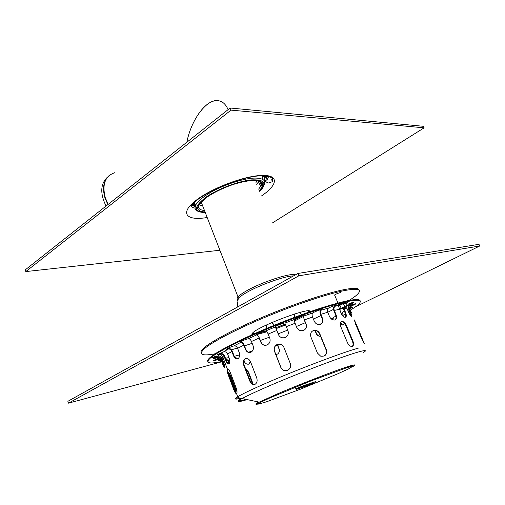 <?xml version="1.0" encoding="UTF-8"?>
<svg xmlns="http://www.w3.org/2000/svg" width="505" height="505" viewBox="0 0 505 505"><rect width="100%" height="100%" fill="white"/><g stroke="black" fill="none" stroke-linecap="round" stroke-linejoin="round"><path stroke-width="0.76" d="M266.785 176.434L265.901 177.773M266.084 175.891L265.845 176.359L266.084 175.891M265.674 176.655L264.323 178.593L265.674 176.655M228.096 109.642C225.817 104.213 222.465 101.221 218.034 100.653C206.816 98.816 191.199 119.395 186.856 142.214C190.713 122.305 203.218 103.386 213.918 101M106.05 206.046C99.895 193.409 100.394 183.744 107.552 177.066M264.67 175.424L263.938 176.485M424.131 127.828L423.411 126.3L230.16 108.013L25.25 269.872L25.799 271.576L231.025 110.122L424.131 127.828L272.403 222.945M219.896 250.259L25.799 271.576M230.16 108.013L231.025 110.122M265.011 175.791L264.14 177.665M259.078 180.822L256.774 184.628M202.713 205.945L198.755 204.771M262.499 183.504L261.666 186.023L262.499 183.504M479.75 245.986L478.974 244.332L297.912 273.457L67.866 401.311L68.465 403.154L298.872 275.806L479.75 245.986L355.646 306.781M236.245 357.894L235.671 358.051M227.502 360.248L226.347 360.564M221.771 361.795L68.465 403.154M333.477 317.645L331.135 318.794M321.578 323.478L319.135 324.671M277.491 345.073L275.181 346.203M297.912 273.457L298.872 275.806M283.892 347.32L290.312 363.543C291.177 366.409 290.35 368.637 287.844 370.209C284.738 371.371 282.396 370.443 280.818 367.432L274.455 351.227C273.59 348.298 274.442 346.07 277.018 344.536C280.06 343.488 282.352 344.416 283.892 347.32M280.004 344.132L277.144 344.555C274.568 346.089 273.716 348.317 274.587 351.24L280.944 367.432C281.885 369.54 283.475 370.645 285.716 370.752M352.174 346.436C353.279 345.42 353.349 343.678 352.389 341.197L345.925 325.719C344.681 323.03 343.198 321.698 341.475 321.723L341.323 321.761M346.417 325.479L352.894 340.97C353.999 343.993 353.715 345.824 352.054 346.462C350.255 346.531 348.702 345.237 347.402 342.592L340.894 326.95C339.916 323.958 340.275 322.133 341.973 321.483C343.697 321.458 345.18 322.79 346.417 325.479L345.925 325.719M252.62 383.989L248.125 372.223L245.79 369.313M245.6 368.833L248.529 372.027L253.207 384.267M230.381 372.589L236.226 388.111C237.148 390.927 237.293 392.757 236.656 393.603L236.555 393.666C235.759 393.723 234.838 392.41 233.796 389.721L228.033 374.363C227.035 371.648 226.783 369.849 227.275 368.972L227.294 368.953C228.146 368.599 229.175 369.812 230.381 372.589M227.774 368.871C227.408 369.862 227.686 371.623 228.62 374.148L234.389 389.5C235.223 391.691 236.024 393.004 236.794 393.439M227.963 372.116L228.039 372.109C228.885 372.393 229.851 373.826 230.943 376.414L236.473 391.116L235.911 391.343L230.381 376.648L228.153 372.772M356.461 324.671L364.345 343.766L361.921 339.164L355.602 324.159L354.327 319.911L356.461 324.671L355.911 324.898M324.437 355.943C326.413 354.466 326.962 352.446 326.078 349.883L319.539 333.881C318.642 331.905 317.197 330.75 315.196 330.422L312.342 331.065M319.779 333.729L326.318 349.738C327.227 354.573 325.327 356.707 320.618 356.139L317.405 353.001L310.878 336.904C309.988 332.776 311.509 330.567 315.423 330.264C317.43 330.592 318.882 331.747 319.779 333.729L319.539 333.881M250.562 361.845L256.717 377.873C257.582 380.802 257.051 382.935 255.132 384.273C252.917 385.069 251.136 384.008 249.798 381.092L243.719 365.172C242.798 362.268 243.258 360.153 245.108 358.828C247.343 358.001 249.161 359.011 250.562 361.845M245.91 358.544L245.544 358.708C243.7 360.033 243.233 362.142 244.161 365.046L250.234 380.959C251.32 383.472 252.866 384.621 254.873 384.393M215.313 356.24L217.093 355.937C214.764 357.161 213.186 357.71 212.365 357.591L215.313 356.24M335.124 306.276C333.95 307.217 333.679 308.612 334.31 310.461L335.976 314.476C337.012 317.424 336.551 319.274 334.6 320.025C332.473 320.214 330.743 318.977 329.399 316.307L327.72 312.26C327.088 310.392 327.36 308.984 328.534 308.044L328.648 307.974C333.691 305.664 336.229 304.862 336.261 305.575L335.124 306.276L334.865 305.658L335.503 305.298M334.935 319.93C336.235 318.832 336.437 317.089 335.535 314.703L333.868 310.695C333.111 308.454 333.445 306.775 334.865 305.658M303.795 316.048C303.486 316.723 303.688 317.998 304.401 319.88L306.074 324.002C306.901 326.445 306.346 328.427 304.389 329.954C301.169 331.501 298.625 330.655 296.757 327.423L295.084 323.282C294.377 321.395 294.169 320.12 294.453 319.45L294.566 319.343C296.082 317.986 305.203 314.703 303.827 316.01L303.669 315.739M304.837 329.613C306.314 328.073 306.68 326.249 305.929 324.141L304.256 320.012L303.391 315.758M294.484 319.419L284.858 323.093L287.983 330.794C288.847 333.666 287.97 335.863 285.369 337.384C282.27 338.445 279.947 337.529 278.413 334.619L275.477 326.64C276.702 325.491 284.643 322.493 284.858 323.093L294.484 319.419M265.876 330.889C266.615 331.147 267.372 332.202 268.155 334.058L269.79 338.217C270.636 341.159 269.79 343.387 267.259 344.909C264.386 345.906 262.228 344.978 260.788 342.119L259.179 337.978C258.396 336.128 257.632 335.074 256.881 334.828L256.761 334.468C259.57 332.789 262.587 331.596 265.819 330.889L265.876 330.889M248.391 338.703L256.824 334.821L248.46 338.691C249.647 338.735 250.65 339.669 251.458 341.5L253.055 345.628C253.901 348.576 253.232 350.767 251.048 352.2L250.947 352.25C248.542 353.045 246.686 352.054 245.386 349.277L243.808 345.167C243.006 343.356 242.002 342.428 240.803 342.39L240.026 342.144C242.129 340.812 244.906 339.669 248.359 338.71M256.969 334.304L259.4 337.965L261.009 342.106C261.95 344.227 263.515 345.306 265.706 345.338M234.055 345.856C235.595 345.717 236.776 346.537 237.602 348.324L239.162 352.408C240.026 355.324 239.635 357.414 237.994 358.676C236.163 359.371 234.629 358.316 233.398 355.514L231.858 351.461C231.044 349.687 229.87 348.873 228.336 349.018L228.203 349.05C226.751 349.441 226.227 349.428 226.638 349.024C228.159 348.002 230.583 346.954 233.922 345.893L234.055 345.856M227.97 348.425L228.096 348.393C229.945 348.204 231.366 349.176 232.357 351.316L233.891 355.368C234.863 357.71 236.17 358.847 237.798 358.777M218.053 356.195C219.89 355.81 221.222 356.467 222.042 358.171L223.519 362.11C224.46 364.894 224.801 366.662 224.536 367.413C224.151 367.59 223.45 366.302 222.427 363.556L220.969 359.655C220.155 357.969 218.842 357.319 217.024 357.704L216.872 357.755C214.025 358.746 212.782 358.992 213.148 358.487L218.053 356.195M213.849 358.026L216.796 357.104C218.993 356.625 220.578 357.401 221.562 359.434L224.63 366.901M222.225 358.657L221.177 358.676M220.919 360.33C218.835 360.999 217.983 361.132 218.349 360.715L220.451 359.579M219.119 360.229L220.622 359.781M228.916 363.808L227.799 360.841L225.741 358.973M228.942 357.553L225.482 358.285L228.329 360.614L229.384 363.404M239.641 354.863L234.326 356.328M250.613 361.984L248.548 364.181C246.554 364.402 245.02 363.31 243.934 360.892L243.915 360.841M248.933 364.055L250.398 361.454M277.365 344.454L279.145 348.873C279.814 350.969 279.303 352.692 277.599 354.024L275.938 354.68M277.996 353.721C279.309 352.376 279.656 350.792 279.038 348.968L277.232 344.511M333.104 318.87L331.899 319.381M331.337 318.971L333.237 318.163M335.964 316.092L334.335 316.951C333.313 317.411 332.934 318.415 333.18 319.968M349.643 307.898L349.984 307.747C352.376 306.914 353.279 306.769 352.686 307.318L349.801 308.814M347.314 309.161L347.857 308.953M349.662 308.208L351.808 307.16M350.735 306.838L350.116 307.046M348.292 308.227L347.604 309.849M346.777 306.043L348.589 303.953C352.547 302.35 354.264 301.908 353.734 302.621L350.539 304.275C348.961 305.254 348.456 306.636 349.031 308.422L350.653 312.273C351.796 314.987 352.118 316.433 351.613 316.597C350.805 316.263 349.782 314.767 348.551 312.103L346.916 308.208L346.695 306.409M351.291 316.433L348.45 308.675C347.762 306.516 348.374 304.85 350.293 303.688L352.926 302.388M351.493 312.866L349.889 309.054C349.327 307.293 349.851 305.942 351.455 305.014L351.606 304.951C354.794 303.751 356.088 303.467 355.482 304.111L351.209 306.2L349.643 307.835M350.95 314.868L348.835 309.578M350.167 306.112L354.636 303.915M349.681 307.88L351.209 306.2L350.969 305.626M342.106 313.769L341.456 314.028M341.191 313.485L342.295 313.037M344.372 311.175L343.772 311.522C342.371 312.204 341.853 313.441 342.207 315.246M344.536 323.383L343.678 324.879C342.661 325.384 341.569 324.898 340.395 323.427M340.572 322.796L343.634 324.911M320.523 336.286C318.573 336.418 317.127 335.509 316.193 333.546L314.912 330.403M315.227 330.428L316.471 333.483C317.336 335.32 318.68 336.242 320.511 336.254M320.246 324.519L321.18 324.071M322.013 323.149L321.376 323.907M236.738 358.676L234.724 356.984M234.339 356.353L237.318 358.796M220.035 359.2L218.318 359.364C214.877 360.665 213.287 361.05 213.539 360.532L217.175 358.746C218.772 358.323 220.01 358.815 220.893 360.21M214.278 360.059L218.64 358.613M224.075 365.879L221.929 360.412M221.405 359.074L222.894 360.905L224.302 364.648M223.721 351.827L223.747 351.821C225.495 351.543 226.783 352.275 227.603 354.011L229.118 358.026C230.021 360.886 229.977 362.83 228.999 363.859C227.875 364.307 226.751 363.139 225.628 360.368L224.132 356.385C223.418 354.813 222.257 354.074 220.66 354.156L220.142 354.27C217.977 354.952 217.106 355.059 217.522 354.592L223.721 351.827M218.185 354.15L220.508 353.525C222.44 353.412 223.835 354.302 224.7 356.195L226.196 360.172C227.067 362.401 228.014 363.619 229.043 363.821M240.588 341.752C242.028 341.803 243.221 342.914 244.18 345.085L245.758 349.195C246.781 351.53 248.34 352.616 250.436 352.44M265.819 330.889L275.288 326.956M275.288 326.849L279.012 335.724M321.01 310.285C320.22 311.118 320.164 312.469 320.833 314.344L322.512 318.421C323.497 321.609 322.638 323.667 319.943 324.589C317.424 324.854 315.518 323.711 314.236 321.148L312.557 317.045C311.888 315.158 311.939 313.801 312.715 312.967L312.797 312.917C315.379 311.231 323.351 308.555 321.369 310.026L321.01 310.285L320.77 309.704M320.978 324.223C322.651 322.872 323.055 321.003 322.203 318.611L320.523 314.539C319.741 312.361 319.785 310.758 320.669 309.723M343.741 308.069L345.527 312.406C346.619 315.227 346.544 316.875 345.3 317.342C346.001 316.465 345.9 314.899 344.997 312.652L343.192 308.29M345.931 302.968C347.389 302.564 347.831 302.596 347.263 303.076L345.874 303.896M345.622 303.29L346.487 302.817M345.3 317.342C343.798 317.285 342.39 315.915 341.083 313.239L339.133 307.766M221.663 361.517C209.038 364.219 205.175 363.158 210.08 358.335C214.417 354.491 223.961 348.961 238.72 341.752C265.529 328.717 305.885 312.98 331.741 305.437C357.805 298.266 366.018 298.531 356.385 306.232L349.921 310.524M333.123 319.589L332.694 319.798M236.125 357.767L235.545 357.938M227.439 360.153L226.297 360.437M207.839 361.542C207.22 360.778 207.89 359.503 209.853 357.723C214.183 353.866 223.728 348.33 238.474 341.115C261.35 329.992 294.333 316.73 319.614 308.492C345.723 300.235 359.257 297.71 360.204 300.904M304.704 386.439L302.899 387.007M304.755 386.413L301.163 387.79M303.928 386.565L296.486 389.361L305.291 385.94M307.608 384.286L308.271 384.924L309.035 383.768L305.746 385.081M303.057 386.95L302.716 386.931M305.43 384.924L305.134 385.934L305.43 384.924L295.513 388.875M315.436 381.647L315.145 382.645L315.436 381.647L309.06 383.838M311.875 383.762L304.963 386.559L311.358 383.895L315.107 382.664L310.057 384.867L314.729 382.822L311.97 383.731M334.594 294.989C335.73 293.973 341.885 291.808 340.446 292.932C341.885 291.808 335.73 293.973 334.594 294.989L337.946 302.994L334.594 294.989M346.19 306.857L343.697 308.088L340.477 308.852L342.99 307.602L345.849 306.604L346.19 306.857M339.865 305.134L343.432 303.644L344.726 306.724L341.153 308.214L339.865 305.134L338.451 306.131L339.732 309.199L340.534 309.136M341.153 308.214L339.732 309.199M343.432 303.644L345.565 303.164L346.853 306.232L346.329 306.75M344.726 306.724L346.853 306.232M253.762 334.007L251.888 333.862M308.006 312.387L309.18 311.061L308.025 312.418M302.318 315.997L294.32 320.094L294.97 319.785L294.876 319.122M275.389 326.716L276.115 327.669L285.281 324.071L275.711 327.821M266.249 331.059L259.551 332.965L266.249 331.059M266.943 331.798L257.159 334.43M252.184 334.714C251.515 334.411 251.717 333.767 252.803 332.776C260.006 325.384 313.965 305.62 309.552 311.888M303.353 316.515L294.415 321.047M285.628 324.904L276.058 328.66M349.485 300.323L355.305 296.22C363.404 289.624 359.636 287.768 343.987 290.646C326.628 294.144 294.194 305.033 264.033 317.721C233.853 330.422 210.08 343.129 203.515 349.555C198.661 354.737 202.562 356.139 215.231 353.752M223.267 351.979L224.214 351.739M231.46 349.801L237.483 348.04M244.477 345.862L252.165 343.324M260.378 340.477L269.392 337.201M278.135 333.881L287.705 330.093M296.385 326.514L305.336 322.676M313.39 319.084L320.953 315.575M327.732 312.292L333.508 309.369M359.061 290.192C358.979 287.894 353.828 287.736 343.602 289.725C326.23 293.197 293.803 304.06 263.654 316.755C233.48 329.449 209.726 342.188 203.174 348.639C201.141 350.647 200.523 352.086 201.312 352.97M299.919 312.399L301.491 314.754M266.709 328.395L266.293 325.081M294.617 317.285L294.162 314.104M294.592 313.965L295.053 317.127M295.299 318.863L295.4 319.583M274.019 325.359L271.86 322.569M272.126 322.449L274.278 325.252M253.106 334.291L252.494 333.073M253.062 332.555L253.788 334.007M309.533 311.307L308.58 312.229M268.685 176.371L266.899 180.519M267.536 176.112L265.371 181.181L267.536 176.112M107.868 204.613L104.952 197.872C102.168 187.91 103.588 180.455 109.2 175.5M108.165 204.373L105.255 197.644C101.966 184.331 105.128 176.018 114.749 172.697M265.731 175.854L264.172 180.645M194.987 208.174C192.657 207.656 191.111 206.747 190.353 205.447M207.189 217.497C185.272 221.316 178.675 212.435 198.25 198.73C214.802 186.781 246.364 175.424 262.764 175.405C279.404 175.21 277.46 185.221 261.413 196.003M263.654 175.721L262.985 176.788L263.654 175.721M195.359 204.891L192.657 204.437L195.359 204.891M263.623 176.428L262.935 177.457L263.623 176.428M195.542 205.264L193.806 205.03L195.542 205.264M263.212 175.715L262.954 177.274M195.58 205.693L192.607 204.235M262.821 175.708L262.373 179.225M195.605 206.015L192.784 204.033M195.302 205.958L192.31 204.607M257.089 180.449L255.953 182.621M201.905 203.875L200.113 203.231M258.983 180.796L256.748 184.565M202.688 205.882L198.793 204.683M258.888 180.676C261.514 181.819 262.101 183.732 260.649 186.414L258.611 189.135M204.475 210.497C199.336 209.992 197.461 208.016 198.844 204.569M205.081 212.049C194.747 211.077 195.239 206.179 206.558 197.354C217.51 189.552 237.154 181.933 249.899 180.525C262.966 179.717 266.078 183.094 259.235 190.656M205.289 212.586C193.529 211.936 193.667 206.867 205.712 197.386C217.238 189.16 238.089 181.156 251.237 179.894C264.645 179.3 267.379 183.062 259.444 191.174M198.206 211.361C195.126 210.263 194.248 208.249 195.574 205.32C196.855 202.694 199.816 199.721 204.462 196.394C217.421 186.945 242.684 177.911 255.41 178.088C263.616 178.265 266.406 180.777 263.761 185.632C262.638 188.498 262.827 187.929 259.482 191.275M301.434 314.672L300.778 315.013M309.615 311.509L308.833 312.008L309.615 311.503M300.551 316.559L295.324 319.072L300.538 316.559M301.687 316.18L295.349 319.229M352.389 341.197L352.894 340.97M248.529 372.027L248.125 372.223M228.62 374.148L228.033 374.363M234.389 389.5L233.796 389.721M230.943 376.414L230.381 376.648M362.161 339.732L362.71 339.505M244.161 365.046L243.719 365.172M250.234 380.959L249.798 381.092M335.535 314.703L335.976 314.476M256.742 334.48L256.881 334.828M228.096 348.393L228.336 349.018M233.891 355.368L233.398 355.514M216.796 357.104L217.024 357.704M223.027 363.335L222.427 363.556M350.539 304.275L350.293 303.688M350.072 312.519L350.653 312.273M218.248 358.727L218.469 359.314M224.321 364.724L223.747 364.951M220.06 353.614L220.287 354.226M226.196 360.172L225.628 360.368M240.569 341.765L240.803 342.39M245.758 349.195L245.386 349.277M344.997 312.652L345.527 312.406M335.232 306.213L337.637 305.632M345.963 304.111L348.589 303.953M350.685 304.212L351.606 304.951M351.36 306.137L349.984 307.747M220.357 359.484L218.318 359.364M217.024 358.802L216.872 357.755M217.895 356.252L220.142 354.27M223.57 351.871L228.203 349.05M233.922 345.893L240.708 342.403M312.772 312.93L303.821 316.016L312.797 312.917M321.085 310.234L328.648 307.974M334.31 310.461L339.423 309.268M304.401 319.88L312.557 317.045M268.155 334.058L276.765 330.466M237.602 348.324L243.808 345.167M222.042 358.171L224.132 356.385M349.031 308.422L349.889 309.054M343.88 308.473L346.916 308.208M221.064 360.589L220.969 359.655M227.603 354.011L231.858 351.461M251.458 341.5L259.179 337.978M286.322 326.64L295.084 323.282M239.787 398.401C235.513 399.36 234.85 398.855 237.805 396.886M222.642 357.95L222.995 357.603M229.712 360.381L228.329 360.614M238.379 358.398L237.281 358.689M280.572 344.265L277.75 345.344M313.58 330.529L312.279 331.116M345.407 313.801L342.567 315.701M349.075 310.43L348.267 311.433M252.475 350.956L248.523 352.225M245.998 399.36C238.177 401.614 236.485 401.368 240.935 398.622M352.427 365.86L351.815 366.194M259.04 403.148C255.271 404.177 255.057 403.785 258.409 401.961M346.91 366.965C351.815 365.424 353.639 365.128 352.376 366.068M257.941 404.044C254.886 404.795 255.315 404.158 259.229 402.131L277.794 393.736C300.765 383.888 336.292 370.178 348.595 366.371C354.403 364.553 356.012 364.421 353.418 365.974M347.169 367.583L352.97 366.175L349.271 368.536L337.46 373.952L300.292 389.241L266.476 401.81L258.617 404.101L259.822 402.7L270.566 397.612L311.44 380.726L347.169 367.583M247.172 399.606C237.565 402.479 235.879 402.125 242.11 398.546C246.655 396.034 254.526 392.322 265.718 387.43C295.501 374.356 342.516 356.404 357.995 352.092C365.727 349.908 367.4 350.135 363.013 352.78M239.97 398.458C234.749 399.708 234.004 399.152 237.729 396.778C241.882 394.222 250.417 390.094 263.332 384.393C293.923 370.853 342.384 352.421 358.272 348.16M320.833 314.344L327.72 312.26M302.817 387.24L304.831 386.388M298.221 388.509L301.586 387.398L298.221 388.509M305.222 386.218L308.302 384.917M303.297 385.618L303.006 386.634L305.096 385.953M303.436 386.754L302.912 386.666M295.457 388.774L296.321 389.235L302.968 386.653M306.712 385.713L309.956 384.64L306.712 385.713M309.83 384.943L309.508 384.848M311.692 382.872L311.402 383.876L315.107 382.664M304.761 386.439L311.358 383.895M338.647 306.087L338.015 305.803L339.41 305.001C343.753 303.057 345.919 302.381 345.906 302.987L345.603 303.252M337.58 305.424L339.209 304.326C344.524 302.034 346.342 301.561 344.662 302.912C345.666 302.331 346.095 302.249 345.957 302.665M238.234 298.689L238.24 297.716M237.918 301.132C236.984 300.633 237.097 299.724 238.272 298.404C239.705 296.826 242.457 294.882 246.522 292.565C259.892 284.82 285.375 275.831 293.487 275.913M238.101 299.699C236.82 299.263 236.782 298.335 237.994 296.908C239.383 295.33 242.122 293.373 246.206 291.038C261.533 282.08 291.41 272.378 295.204 274.96M272.346 178.492L271.759 179.578M272.599 178.909L271.924 180.411L272.599 178.909M191.85 203.925C191.578 205.844 191.673 206.154 192.134 204.847C193.409 203.13 195.7 201.047 199.008 198.616C205.32 194.185 213.003 189.981 222.061 185.998C234.787 180.588 250.448 176.27 260.58 175.753C268.862 175.98 272.952 177.375 272.858 179.931L272.189 181.775L268.471 182.993C266.886 182.98 264.178 180.07 264.601 179.969L264.033 177.154M194.008 205.232L192.531 204.329M195.113 206.545L191.812 205.282M258.497 182.217L260.649 186.414L261.969 185.726C261.3 185.051 264.98 185.569 260.22 181.213C257.083 179.502 244.887 180.317 230.318 185.474C220.893 189.059 213.015 193.011 206.69 197.335L199.09 204.209M205.308 212.63C198.648 212.169 197.979 211.267 197.152 210.604L195.997 208.483L195.574 205.32L194.217 202.549M261.622 186.061L259.526 180.954L261.622 186.061M341.475 321.723L341.973 321.483M227.603 368.839L227.294 368.953L222.907 357.37C220.893 353.595 220.167 355.564 220.66 354.156M245.544 358.708L245.108 358.828M336.261 305.575L336.096 305.184M352.686 307.318L352.553 306.996M353.734 302.621L353.582 302.255M355.482 304.111L355.337 303.764M321.369 310.026L321.205 309.634M347.263 303.076L347.105 302.697M337.643 305.645L335.206 306.232M275.275 326.937L265.838 330.889M240.752 342.396L233.992 345.874M351.505 304.995L350.615 304.244M345.969 304.13L348.526 303.978M223.747 351.821L228.298 349.024M352.945 366.245L353.191 366.377C352.755 366.668 356.48 364.743 347.364 367.488L309.003 381.673L267.265 399.013C260.656 401.904 261.514 401.614 259.229 402.131L242.11 398.546C240.626 397.883 242.432 400.408 237.729 396.778L236.555 393.666M321.066 310.247L328.616 307.993M210.08 358.335L209.853 357.723M302.426 386.874L296.972 389.071M300.267 387.96L303.025 386.956M304.521 386.18L302.804 386.893M310.809 384.116L305.449 386.274M309.193 384.955L314.539 382.885M339.183 305.841L338.015 305.803C338.186 305.809 336.128 305.146 338.88 305.279M203.174 348.639L203.515 349.555M201.173 201.987L237.994 296.908L238.272 298.404L237.142 307.229"/></g></svg>
